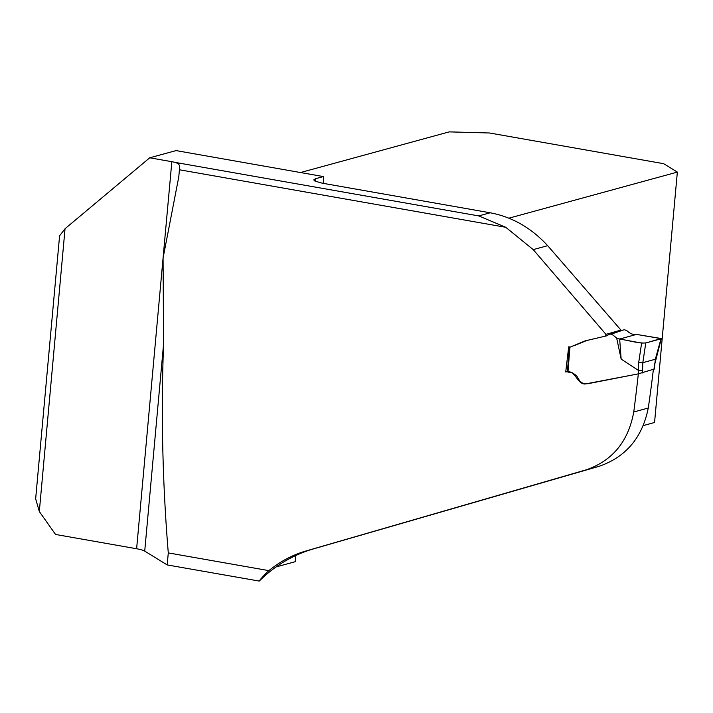 <?xml version="1.0" encoding="UTF-8"?>
<svg xmlns="http://www.w3.org/2000/svg" width="713" height="713" viewBox="0 0 713 713"><rect width="100%" height="100%" fill="white"/><g stroke="black" fill="none" stroke-linecap="round" stroke-linejoin="round"><path stroke-width="1.07" d="M653.375 369.387A542.219 228.481 100 0 1 648.269 408.023L633.759 411.989C628.376 441.374 612.565 460.651 586.309 469.805L305.708 551.06C292.41 554.972 280.129 561.496 268.863 570.632L168.286 552.905C162.519 482.951 160.951 413.29 163.58 343.933L144.721 551.113L167.19 564.928L168.286 552.905M178.776 176.913L179.756 166.182L178.776 176.913L163.072 258.053L163.58 343.933M179.756 166.182L178.508 163.803L175.434 162.448L478.753 215.914L505.775 227.295L533.217 249.621L605.934 334.335L605.569 336.09L585.952 340.689M633.759 411.989A770.183 324.54 100 0 0 638.331 373.879L585.043 384.013C576.523 384.057 575.774 369.307 565.721 371.963L568.698 346.848L570.382 347.053L585.266 340.903M648.269 408.023C642.324 437.586 625.952 457.006 599.152 466.293L311.492 549.473C291.831 555.57 274.416 566.104 259.247 581.077L167.19 564.928M175.434 162.448A16.141 2.861 5.2 0 0 171.842 161.699L149.73 157.796L65.043 228.721L59.589 235.807L35.65 498.815L39.313 511.506L55.534 534.456L136.62 548.752A16.141 2.861 -174.8 0 1 144.721 551.113M276.216 566.897L295.307 561.675L295.877 555.365M149.73 157.796L176.058 150.595L323.399 176.574L315.467 178.74L313.756 179.89L314.994 181.12L322.169 183.17L490.17 212.786C512.068 216.868 531.23 227.821 547.664 245.673L620.943 330.074L605.934 334.335M620.462 331.019L615.987 332.383L620.773 330.903L620.943 330.074M300.538 172.537L449.181 131.878L489.555 132.992L663.66 163.687L677.35 172.1L654.561 422.497L643.331 425.572M39.313 511.506L65.043 228.721M323.399 176.574L323.319 183.375M607.298 335.565L605.569 336.09M565.721 371.963L567.414 371.785M508.868 218.187L677.35 172.1M259.069 581.122A102.895 91.514 74.7 0 1 268.863 570.632M611.496 334.13L617.645 331.59L608.92 334.442L610.551 334.112L612.948 335.039L616.665 338.078L619.677 339.023L636.531 334.415C633.429 334.994 630.212 333.755 626.87 330.68L624.356 329.718L620.043 330.903M619.125 331.385L611.451 334.121L621.166 330.36M609.089 334.397L606.62 335.85L584.972 340.93L570.641 346.928M616.665 338.078L621.148 359.111L619.677 339.023C628.59 340.413 642.449 344.566 647.876 342.4L661.103 338.506L636.531 334.415L619.677 339.023L641.62 343.096L645.782 342.971L642.814 362.667L655.345 359.245L660.996 338.809L645.782 342.971M569.937 347.088L567.967 372.061L572.601 372.881L576.567 375.724L579.892 381.241L582.53 383.139L587.655 383.763L638.215 373.87L638.67 362.712L641.62 343.096M621.148 359.111L638.393 370.395M661.299 338.657L636.531 334.415M653.999 369.111L638.215 373.87M567.967 372.061L569.616 347.106M655.381 359.111L654.944 363.398L661.245 338.827M642.814 362.667L638.67 362.712M642.841 362.659L642.556 370.35L638.5 370.439M505.775 227.295L179.836 169.846M136.62 548.752L171.842 161.699M478.753 215.914L490.17 212.786M315.467 178.74A558.359 235.281 -80 0 1 315.44 181.334M547.664 245.673L533.217 249.621M305.708 551.06L311.492 549.473M586.309 469.805L599.152 466.293M642.556 370.35L642.342 372.944M653.99 369.2L654.65 363.461M586.933 340.431L574.25 345.609M654.293 369.093L654.944 363.372M567.405 371.856L569.357 347.071"/></g></svg>
